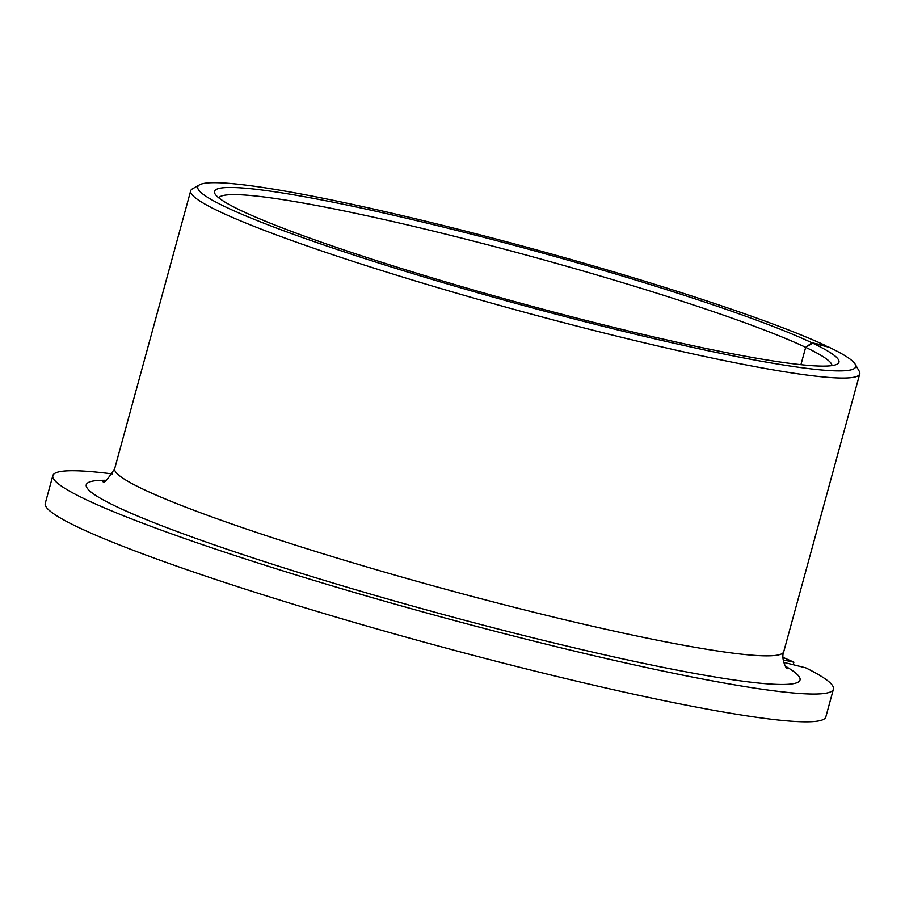 <?xml version="1.0" encoding="UTF-8"?>
<svg xmlns="http://www.w3.org/2000/svg" width="905" height="905" viewBox="0 0 905 905"><rect width="100%" height="100%" fill="white"/><g stroke="black" fill="none" stroke-linecap="round" stroke-linejoin="round"><path stroke-width="1.36" d="M218.806 197.878A317.927 26.607 -164.7 0 1 463.462 238.581A317.927 26.607 -164.7 0 1 801.174 345.246A317.927 26.607 -164.7 0 1 805.676 347.339L811.898 342.769L825.982 345.744A341.049 28.541 -164.7 0 0 822.758 344.262A341.049 28.541 -164.7 0 0 470.272 232.325A341.049 28.541 -164.7 0 0 199.575 184.812A341.049 28.541 -164.7 0 0 230.718 209.338A341.049 28.541 -164.7 0 0 610.219 328.074A341.049 28.541 -164.7 0 0 855.168 364.161A341.049 28.541 -164.7 0 0 829.161 347.26L812.69 343.153L805.676 347.339A317.927 26.607 -164.7 0 1 831.955 365.62M812.69 343.153A323.707 27.082 -164.7 0 1 837.261 364.104A323.707 27.082 -164.7 0 1 580.32 319.013A323.707 27.082 -164.7 0 1 245.764 212.766A323.707 27.082 -164.7 0 1 215.005 193.874A323.707 27.082 -164.7 0 1 447.5 228.128A323.707 27.082 -164.7 0 1 807.713 340.823A323.707 27.082 -164.7 0 1 811.898 342.769M855.168 364.161L859.207 371.197A346.83 29.017 -164.7 0 1 859.75 373.878A346.83 29.017 -164.7 0 1 596.44 331.083A346.83 29.017 -164.7 0 1 224.18 213.75A346.83 29.017 -164.7 0 1 190.684 190.842A346.83 29.017 -164.7 0 1 192.505 188.806L199.575 184.812M825.982 345.744L826.378 346.558M783.741 662.358L805.789 667.845A404.626 33.858 -164.7 0 1 833.426 689.146L825.824 716.93A404.626 33.858 -164.7 0 1 518.633 667.008A404.626 33.858 -164.7 0 1 84.323 530.126A404.626 33.858 -164.7 0 1 45.25 503.384L52.852 475.611A404.626 33.858 -164.7 0 1 112.39 473.937M833.426 689.146A404.626 33.858 -164.7 0 1 526.224 639.224A404.626 33.858 -164.7 0 1 91.925 502.343A404.626 33.858 -164.7 0 1 52.852 475.611M805.676 347.339L800.925 364.692L805.676 347.339M783.232 659.949L793.877 662.2L793.199 664.711M783.029 657.403A404.626 33.858 -164.7 0 1 793.877 662.2M859.75 373.878L783.753 651.679A346.83 29.017 -164.7 0 1 520.443 608.884A346.83 29.017 -164.7 0 1 148.182 491.551A346.83 29.017 -164.7 0 1 114.686 468.643C107.571 479.673 103.702 484.005 103.068 481.641M785.257 666.114A369.953 30.951 -164.7 0 1 572.379 647.38A369.953 30.951 -164.7 0 1 122.028 509.21A369.953 30.951 -164.7 0 1 106.043 480.306M783.753 651.679C780.63 658.885 786.784 669.53 787.135 668.772L787.112 668.75M190.684 190.842L114.686 468.643"/></g></svg>
